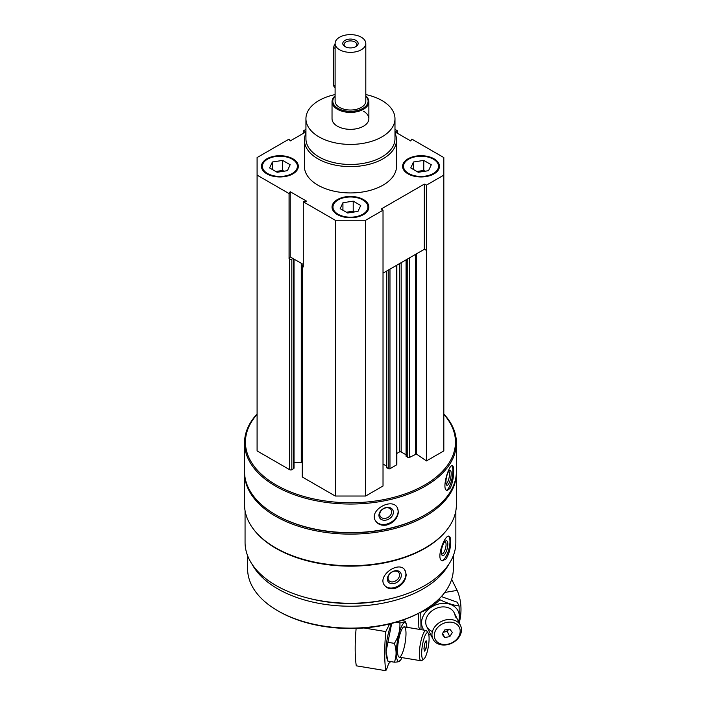 <?xml version="1.0" encoding="UTF-8"?>
<svg xmlns="http://www.w3.org/2000/svg" width="706" height="706" viewBox="0 0 706 706"><rect width="100%" height="100%" fill="white"/><g stroke="black" fill="none" stroke-linecap="round" stroke-linejoin="round"><path stroke-width="1.06" d="M266.859 173.861A18.427 10.634 0 0 0 286.945 176.165A18.427 10.634 0 0 0 298.311 166.342A18.427 10.634 0 0 0 279.894 155.699A18.427 10.634 0 0 0 261.467 166.342A18.427 10.634 0 0 0 266.859 173.861M407.997 173.861A18.427 10.634 0 0 0 428.074 176.165A18.427 10.634 0 0 0 439.441 166.342A18.427 10.634 0 0 0 421.023 155.699A18.427 10.634 0 0 0 402.596 166.342A18.427 10.634 0 0 0 407.997 173.861M394.981 133.205A46.058 26.59 180 0 1 396.516 140.017L396.516 166.342A46.058 26.59 180 0 1 350.458 192.932A46.058 26.59 180 0 1 304.401 166.342L304.401 140.017A46.058 26.59 180 0 1 305.936 133.205M394.981 131.872L410.707 140.953L411.845 139.108L443.818 157.562L443.818 175.114L426.45 185.14L424.324 184.116L381.24 208.985L383.023 210.211L365.655 220.246L335.253 220.246L303.289 201.784L306.492 201.122L290.201 191.723L289.063 193.576L257.09 175.114L257.09 157.562L289.063 139.108L290.201 140.953L305.936 131.872M394.981 129.366L397.628 130.892L394.981 131.44M305.936 131.44L303.289 130.892L305.936 129.366M337.424 214.598A18.427 10.634 0 0 0 357.51 216.91A18.427 10.634 0 0 0 368.876 207.079A18.427 10.634 0 0 0 350.458 196.444A18.427 10.634 0 0 0 332.032 207.079A18.427 10.634 0 0 0 337.424 214.598M303.289 201.784L303.289 266.974L302.689 266.621A1.536 0.882 180 0 1 302.239 265.994A1.536 0.882 180 0 1 302.689 265.368L303.289 265.024M289.063 258.758L290.201 256.913L292.919 258.475L291.834 259.102A1.536 0.882 180 0 1 289.663 259.102L289.063 258.758L289.063 193.576M455.855 510.703L455.855 542.411A105.397 60.848 180 0 1 350.458 603.259A105.397 60.848 180 0 1 245.061 542.411L245.061 510.703M446.713 530.091A105.397 60.848 180 0 1 350.458 566.159A105.397 60.848 180 0 1 254.195 530.091M445.98 558.975C449.016 554.236 450.578 548.483 450.666 541.714C450.666 538.44 450.119 536.595 449.025 536.198C444.701 534.239 435.417 559.717 442.397 560.802L445.98 558.975M394.998 588.407C401.899 585.759 405.641 581.117 406.224 574.49L404.662 569.716C398.29 560.555 376.28 576.352 384.858 585.715C387.294 588.495 390.674 589.395 394.998 588.407M443.818 413.981A105.935 61.157 180 0 1 456.394 442.874L456.394 471.458A105.935 61.157 180 0 1 425.365 514.709A105.935 61.157 180 0 1 275.543 514.709A105.935 61.157 180 0 1 244.523 471.458L244.523 442.874A105.935 61.157 180 0 1 257.09 413.981M456.394 442.874A105.935 61.157 180 0 1 350.458 504.04A105.935 61.157 180 0 1 244.523 442.874M450.004 488.49C452.405 483.619 453.623 477.794 453.64 471.026C453.649 467.672 453.226 465.854 452.361 465.563C448.972 464.063 441.1 490.026 447.119 490.493L450.004 488.49M386.685 525.043C393.869 522.749 397.769 518.31 398.396 511.709L397.249 507.517C391.715 497.245 368.135 510.579 375.707 521.099C378.107 524.532 381.769 525.846 386.685 525.043M443.818 414.369A105.017 60.628 180 0 1 350.458 502.751A105.017 60.628 180 0 1 257.09 414.369M443.818 175.114L443.818 450.905L426.45 460.93L416.381 454.002L416.381 253.886M406.259 456.041L407.777 457.417A1.227 0.706 180 0 0 409.515 457.417L416.381 454.002M406.074 454.805L401.158 451.964L401.158 262.676M396.843 453.455L399.419 451.964A1.227 0.706 180 0 1 401.158 451.964M396.843 265.165L396.843 464.442A1.227 0.706 180 0 1 396.49 464.936L396.49 265.368M386.711 467.319L388.238 468.705A1.227 0.706 180 0 0 389.968 468.705L396.49 464.936M386.535 466.092L383.023 464.063M383.023 210.211L383.023 486.002L365.655 496.027L335.253 496.027L302.689 477.23A1.536 0.882 180 0 1 302.239 476.594L302.239 265.994M294.023 462.562L301.259 462.562A9.213 5.321 180 0 1 302.239 462.589M294.023 259.111L294.023 468.078A1.536 0.882 180 0 1 293.572 468.705L291.834 469.702A1.536 0.882 180 0 1 289.663 469.702L257.09 450.905L257.09 175.114M425.365 514.709L424.712 515.08A105.017 60.628 180 0 1 276.196 515.08L275.543 514.709M456.385 472.208A105.935 61.157 180 0 1 456.394 472.967A105.935 61.157 180 0 1 350.458 534.124A105.935 61.157 180 0 1 244.523 472.967A105.935 61.157 180 0 1 244.532 472.208M456.394 472.967L456.394 504.552A105.935 61.157 180 0 1 425.365 547.803A105.935 61.157 180 0 1 275.543 547.803A105.935 61.157 180 0 1 244.523 504.552L244.523 472.967M425.365 547.803L424.712 548.174A105.017 60.628 180 0 1 276.196 548.174L275.543 547.803M390.224 598.767A99.793 57.618 180 0 1 310.684 598.767M448.663 564.509A102.864 59.392 180 0 1 350.458 606.225A102.864 59.392 180 0 1 252.254 564.509M453.323 555.675L453.323 568.736A102.864 59.392 180 0 1 423.194 610.734A102.864 59.392 180 0 1 277.714 610.734A102.864 59.392 180 0 1 247.594 568.736L247.594 555.675M423.194 610.734L422.109 611.361A101.329 58.501 180 0 1 278.799 611.361L277.714 610.734M451.787 465.678A12.743 3.556 -78.1 0 1 452.917 470.867A12.743 3.556 -78.1 0 1 446.51 490.22M451.187 473.62A7.678 2.144 -78.1 0 1 449.378 482.454A7.678 2.144 -78.1 0 1 446.439 484.845A7.678 2.144 -78.1 0 1 446.466 477.344A7.678 2.144 -78.1 0 1 449.457 470.47A7.678 2.144 -78.1 0 1 451.187 473.62M448.681 471.326A6.345 1.774 -78.1 0 1 449.484 474.079A6.345 1.774 -78.1 0 1 448.319 480.512A6.345 1.774 -78.1 0 1 446.077 483.742M397.187 507.429A12.743 9.778 -32.2 0 1 398.14 511.294A12.743 9.778 -32.2 0 1 389.112 523.27A12.743 9.778 -32.2 0 1 375.645 520.993M393.374 512.291A7.678 5.886 -32.2 0 1 382.555 519.995A7.678 5.886 -32.2 0 1 382.555 509.141A7.678 5.886 -32.2 0 1 393.374 512.291M391.671 511.832A6.345 4.871 -32.2 0 1 387.038 517.86A6.345 4.871 -32.2 0 1 380.34 516.474A6.345 4.871 -32.2 0 1 383.111 508.964A6.345 4.871 -32.2 0 1 391.08 509.706A6.345 4.871 -32.2 0 1 391.671 511.832M448.486 536.189A12.743 4.395 -74.9 0 1 449.969 541.528A12.743 4.395 -74.9 0 1 447.242 553.963A12.743 4.395 -74.9 0 1 441.824 560.546M447.833 544.185A7.678 2.647 -74.9 0 1 445.442 553.186A7.678 2.647 -74.9 0 1 441.788 554.837A7.678 2.647 -74.9 0 1 442.027 547.512A7.678 2.647 -74.9 0 1 445.504 541.052A7.678 2.647 -74.9 0 1 447.833 544.185M444.762 541.723A6.345 2.189 -74.9 0 1 445.036 541.749A6.345 2.189 -74.9 0 1 446.068 544.555A6.345 2.189 -74.9 0 1 444.559 551.077A6.345 2.189 -74.9 0 1 441.735 553.998A6.345 2.189 -74.9 0 1 441.488 553.892M404.529 569.548A12.743 9.434 -38.9 0 1 405.897 574.093A12.743 9.434 -38.9 0 1 397.681 586.271A12.743 9.434 -38.9 0 1 384.726 585.548M401.308 575.328A7.678 5.683 -38.9 0 1 390.868 583.571A7.678 5.683 -38.9 0 1 390.868 572.707A7.678 5.683 -38.9 0 1 401.308 575.328M399.543 574.958A6.345 4.695 -38.9 0 1 395.316 581.091A6.345 4.695 -38.9 0 1 388.847 580.491A6.345 4.695 -38.9 0 1 390.833 572.857A6.345 4.695 -38.9 0 1 398.722 572.522A6.345 4.695 -38.9 0 1 399.543 574.958M303.289 133.399L303.289 130.892M397.628 133.399L397.628 130.892M426.45 460.93L426.45 185.14M365.655 496.027L365.655 220.246M335.253 496.027L335.253 220.246M426.45 250.33L424.324 249.297L383.023 273.143M303.289 264.459L292.919 258.475M424.324 249.297L424.324 184.116M290.201 256.913L290.201 191.723M365.805 94.578A44.522 25.707 180 0 1 381.937 100.526A44.522 25.707 180 0 1 394.981 118.705A44.522 25.707 180 0 1 350.458 144.412A44.522 25.707 180 0 1 305.936 118.705A44.522 25.707 180 0 1 335.103 94.578M363.484 111.186A18.427 10.634 180 0 1 368.876 118.705A18.427 10.634 180 0 1 350.458 129.339A18.427 10.634 180 0 1 332.032 118.705L332.032 101.779A18.427 10.634 180 0 1 335.103 95.901M394.981 118.705L394.981 138.764A44.522 25.707 180 0 1 350.458 164.463A44.522 25.707 180 0 1 305.936 138.764L305.936 118.705M396.516 140.017A46.058 26.59 180 0 1 350.458 166.607A46.058 26.59 180 0 1 304.401 140.017M439.432 166.713A18.427 10.634 0 0 0 434.049 159.574L433.396 159.194A17.5 10.105 0 0 0 408.642 159.194A17.5 10.105 0 0 0 408.642 173.482A17.5 10.105 0 0 0 433.396 173.482A17.5 10.105 0 0 0 433.396 159.194M408.642 159.194L407.997 159.574A18.427 10.634 0 0 0 402.605 166.713M424.138 171.364A9.213 5.321 0 0 0 418.64 171.231A9.213 5.321 0 0 0 417.052 171.567M416.928 171.496L423.776 170.437L425.118 171.214M413.495 169.519L413.495 162.001L423.776 160.403L431.295 164.754L428.542 170.684L418.27 172.273L410.751 167.931L413.495 162.001M423.776 170.437L423.776 160.403M298.303 166.713A18.427 10.634 0 0 0 292.919 159.574L292.266 159.194A17.5 10.105 0 0 0 267.512 159.194A17.5 10.105 0 0 0 267.512 173.482A17.5 10.105 0 0 0 292.266 173.482A17.5 10.105 0 0 0 292.266 159.194M267.512 159.194L266.859 159.574A18.427 10.634 0 0 0 261.476 166.713M368.867 207.458A18.427 10.634 0 0 0 363.484 200.31L362.831 199.939A17.5 10.105 0 0 0 338.077 199.939A17.5 10.105 0 0 0 338.077 214.227A17.5 10.105 0 0 0 362.831 214.227A17.5 10.105 0 0 0 362.831 199.939M338.077 199.939L337.424 200.31A18.427 10.634 0 0 0 332.041 207.458M283.009 171.364A9.213 5.321 0 0 0 277.502 171.231A9.213 5.321 0 0 0 275.922 171.567M275.79 171.496L282.647 170.437L283.988 171.214M272.366 169.519L272.366 162.001L282.647 160.403L290.166 164.754L287.413 170.684L277.14 172.273L269.613 167.931L272.366 162.001M282.647 170.437L282.647 160.403M353.574 212.1A9.213 5.321 0 0 0 348.076 211.968A9.213 5.321 0 0 0 346.487 212.312M346.364 212.232L353.212 211.173L354.553 211.95M342.931 210.256L342.931 202.737L353.212 201.148L360.731 205.49L357.977 211.421L347.705 213.009L340.177 208.667L342.931 202.737M353.212 211.173L353.212 201.148M389.597 623.954L385.803 631.588A73.698 16.582 99.4 0 0 385.803 670.7L356.283 665.811A73.698 16.582 -80.6 0 1 356.133 628.402M390.356 661.522L389.659 662.934A5.524 1.244 99.4 0 0 389.509 662.855A5.524 1.244 99.4 0 0 387.55 667.17L385.803 670.7M363.952 627.969L385.803 631.588M428.207 633.114L426.795 631.023A15.355 3.459 99.4 0 0 426.08 630.476A15.355 3.459 99.4 0 0 421.659 638.286A15.355 3.459 99.4 0 0 419.338 654.144A15.355 3.459 99.4 0 0 421.058 660.772A15.355 3.459 99.4 0 0 421.914 660.489L423.927 658.972A13.467 3.027 99.4 0 0 428.374 646.422A13.467 3.027 99.4 0 0 428.207 633.114A13.467 3.027 99.4 0 0 424.103 638.18A13.467 3.027 99.4 0 0 421.667 653.403A13.467 3.027 99.4 0 0 423.927 658.972M426.115 648.214L424.65 651.161L423.918 648.876L424.65 643.643L426.115 640.686L426.848 642.972L426.115 648.214L424.05 647.87M425.118 642.689L426.848 642.972M391.909 623.372A19.653 4.421 99.4 0 0 386.014 651.214A19.653 4.421 99.4 0 0 386.747 657.789L387.815 661.098M407 627.325A19.653 4.421 99.4 0 0 406.453 624.536L405.385 621.227C405.8 622.145 403.973 622.701 399.878 622.886C400.302 630.07 398.466 636.891 394.38 643.369C396.631 650.014 396.631 656.289 394.38 662.193L387.815 661.107L386.103 651.409L391.309 625.41M406.453 624.536A19.653 4.421 99.4 0 0 400.364 629.355A19.653 4.421 99.4 0 0 396.348 652.926A19.653 4.421 99.4 0 0 400.567 660.075A19.653 4.421 99.4 0 0 401.979 657.613M394.38 662.193C398.458 662.007 400.293 661.451 399.878 660.525M397.531 650.535A15.355 3.459 99.4 0 0 398.537 656.624A15.355 3.459 99.4 0 0 405.173 642.584A15.355 3.459 99.4 0 0 403.417 627.149A15.355 3.459 99.4 0 0 397.531 650.535M405.385 621.218L401.405 620.556M394.38 643.369L387.815 642.283M399.878 622.886L396.013 622.251M459.359 622.436A73.698 57.839 153.6 0 0 457.144 590.401L444.771 592.449M457.144 590.401L451.663 579.352M461.477 629.814A15.355 12.046 153.6 0 0 460.471 625.428A15.355 12.046 153.6 0 0 441.365 621.465A15.355 12.046 153.6 0 0 432.972 639.089A15.355 12.046 153.6 0 0 449.448 644.128A15.355 12.046 153.6 0 0 461.477 629.814M460.188 631.164A13.467 10.572 153.6 0 0 440.765 624.854A13.467 10.572 153.6 0 0 440.765 643.898A13.467 10.572 153.6 0 0 460.188 631.164M444.683 629.964L449.801 629.117L452.352 632.461L449.801 636.644L444.683 637.492L442.132 634.147L444.683 629.964M442.627 633.335L444.683 637.492M443.333 632.179L447.26 631.526L449.801 636.644M447.26 631.526L448.61 629.32M443.518 631.879A4.457 3.495 153.6 0 0 448.442 629.346M441.338 596.561L457.232 602.209L459.112 605.995C453.384 605.227 446.986 603.145 439.926 599.765C434.199 605.245 427.801 609.437 420.741 612.349L421.014 628.481M419.893 629.452L418.861 627.378L418.455 613.364M458.503 621.465A19.653 15.426 153.6 0 0 459.359 616.541A19.653 15.426 153.6 0 0 445.362 603.365A19.653 15.426 153.6 0 0 424.112 614.352A19.653 15.426 153.6 0 0 423.9 630.123M428.657 634.147A19.653 15.426 153.6 0 0 431.004 635.126M459.306 623.071L459.112 605.995M455.229 617.229A15.355 12.046 153.6 0 0 433.431 609.816A15.355 12.046 153.6 0 0 432.425 631.517M439.926 599.765L439.361 598.609M365.805 43.49L365.805 101.152A15.355 8.86 180 0 1 350.458 110.021A15.355 8.86 180 0 1 335.103 101.152L335.103 43.49A15.355 8.86 180 0 1 344.581 35.3A15.355 8.86 180 0 1 361.313 37.224A15.355 8.86 180 0 1 365.805 43.49A15.355 8.86 180 0 1 350.458 52.35A15.355 8.86 180 0 1 335.103 43.49M355.886 40.357A7.678 4.43 180 0 1 355.886 46.622A7.678 4.43 180 0 1 345.031 46.622A7.678 4.43 180 0 1 345.031 40.357A7.678 4.43 180 0 1 355.886 40.357M365.805 96.122A17.659 10.193 180 0 1 350.458 111.345A17.659 10.193 180 0 1 335.103 96.122M365.805 95.901A18.427 10.634 180 0 1 368.876 101.779A18.427 10.634 180 0 1 350.458 112.413A18.427 10.634 180 0 1 332.032 101.779M335.103 43.772A4.607 2.656 120 0 0 333.735 47.629L333.735 85.232A4.607 2.656 120 0 0 334.688 87.341L335.103 87.579M345.543 46.896A6.345 3.662 180 0 1 344.104 44.575A6.345 3.662 180 0 1 348.023 41.186A6.345 3.662 180 0 1 354.941 41.981A6.345 3.662 180 0 1 356.804 44.575A6.345 3.662 180 0 1 355.365 46.896M289.663 469.702L289.663 259.102M415.472 453.976L415.472 254.407M409.515 457.417L409.515 257.849M407.777 457.417L407.777 258.855M406.259 456.544L406.259 259.729M399.419 451.964L399.419 263.682M389.968 468.705L389.968 269.136M388.238 468.705L388.238 270.133M386.711 467.822L386.711 271.016M302.689 477.23L302.689 266.621M301.259 462.562L301.259 263.294M293.572 468.705L293.572 258.855M291.834 469.702L291.834 259.102M335.103 48.414L333.735 47.629M335.103 86.026L333.735 85.232M406.074 456.288L406.074 259.834M386.535 467.575L386.535 271.113M399.261 657.162L421.058 660.772M389.368 624.404L391.221 624.713M404.273 626.866L426.08 630.476M400.567 660.075L399.799 661.107M426.715 626.504L432.972 639.089M454.223 612.843L460.471 625.428M368.876 101.779L368.876 118.705"/></g></svg>
